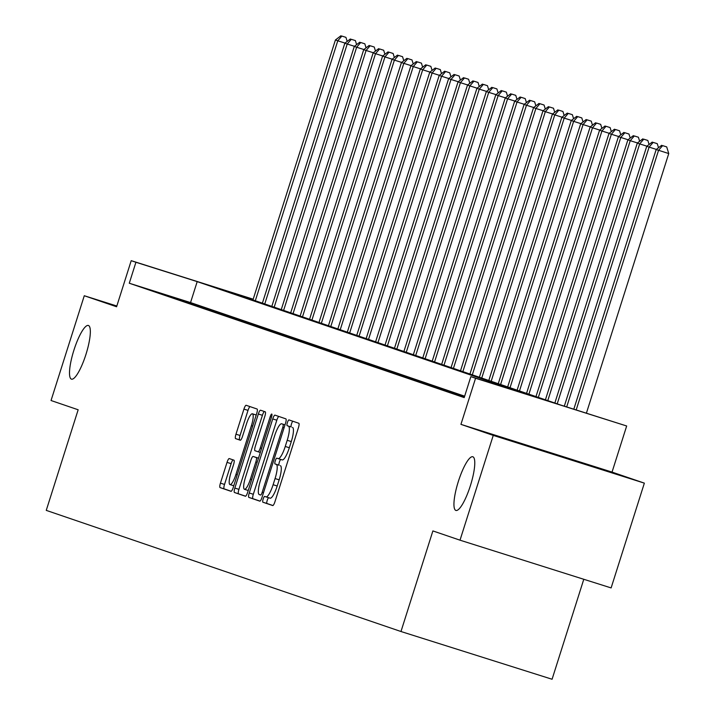 <?xml version="1.0" encoding="UTF-8"?>
<svg xmlns="http://www.w3.org/2000/svg" width="715" height="715" viewBox="0 0 715 715"><rect width="100%" height="100%" fill="white"/><g stroke="black" fill="none" stroke-linecap="round" stroke-linejoin="round"><path stroke-width="1.07" d="M263.138 499.097A3.021 0.688 -72.5 0 0 262.87 502.198L272.71 505.559A4.317 0.974 -72.5 0 0 274.935 501.76L298.432 427.704A4.317 0.974 -72.5 0 0 298.807 423.271L288.967 419.911A3.021 0.688 -72.5 0 0 287.412 422.574A3.021 0.688 -72.5 0 0 287.144 425.675L288.413 426.104A13.808 3.128 -72.5 0 1 287.207 440.288L285.249 446.455A13.808 3.128 -72.5 0 1 278.126 458.619A13.808 3.128 -72.5 0 1 278.108 458.61L276.83 458.172A3.021 0.688 -72.5 0 0 275.275 460.835A3.021 0.688 -72.5 0 0 275.007 463.937L276.276 464.366A13.808 3.128 -72.5 0 1 275.069 478.55L273.112 484.716A13.808 3.128 -72.5 0 1 265.989 496.88A13.808 3.128 -72.5 0 0 265.989 496.88L264.693 496.433A3.021 0.688 -72.5 0 0 263.138 499.097M268.67 497.729A3.021 0.688 -72.5 0 0 267.222 500.384A3.021 0.688 -72.5 0 0 266.954 503.485L272.933 505.532M292.864 421.242A3.021 0.688 -72.5 0 0 291.497 423.861A3.021 0.688 -72.5 0 0 291.228 426.962L288.413 426.104M280.807 459.468A3.021 0.688 -72.5 0 0 279.359 462.122A3.021 0.688 -72.5 0 0 279.091 465.224L276.276 464.366M85.961 354.372A28.144 6.381 -72.5 0 0 88.401 325.477A28.144 6.381 -72.5 0 0 73.886 350.252A28.144 6.381 -72.5 0 0 71.446 379.147A28.144 6.381 -72.5 0 0 85.961 354.372M470.399 485.664A28.144 6.381 -72.5 0 0 472.838 456.769A28.144 6.381 -72.5 0 0 458.324 481.535A28.144 6.381 -72.5 0 0 455.884 510.439A28.144 6.381 -72.5 0 0 470.399 485.664M229.265 458.574A4.317 0.974 -72.5 0 0 229.256 458.574A4.317 0.974 -72.5 0 0 227.03 462.373L220.443 483.143A4.317 0.974 -72.5 0 0 220.059 487.576L230.99 491.312A4.317 0.974 -72.5 0 0 230.999 491.312A4.317 0.974 -72.5 0 0 233.224 487.514L256.712 413.458A4.317 0.974 -72.5 0 0 257.096 409.025L246.166 405.298A4.317 0.974 -72.5 0 0 246.157 405.289A4.317 0.974 -72.5 0 0 243.931 409.096L235.977 434.193A4.317 0.974 -72.5 0 0 235.593 438.617L240.267 440.217A4.317 0.974 -72.5 0 0 240.276 440.217A4.317 0.974 -72.5 0 0 242.501 436.418L246.452 423.977A11.547 2.619 -72.5 0 1 252.404 413.806A11.547 2.619 -72.5 0 1 251.403 425.666L235.941 474.42A11.547 2.619 -72.5 0 1 229.98 484.582A11.547 2.619 -72.5 0 1 230.981 472.722L233.564 464.598A4.317 0.974 -72.5 0 0 233.939 460.174L229.265 458.574M464.643 396.19L190.547 302.579L129.281 283.229L135.93 262.271L131.211 260.662L253.199 299.192M460.013 540.183L493.252 435.399L644.358 483.134L611.119 587.918L460.013 540.183L432.888 530.923L400.972 631.515L46.252 510.376L78.158 409.775L51.042 400.516L84.281 295.733L116.59 306.762L131.211 260.662M644.358 483.134L612.04 472.097L460.934 424.361L493.252 435.399M460.934 424.361L475.564 378.253L470.845 376.644L532.103 395.994L197.188 281.621L135.93 262.271M129.281 283.229L464.196 397.603L470.845 376.644M249.24 492.984A4.317 0.974 -72.5 0 0 248.865 497.417L259.786 501.144A4.317 0.974 -72.5 0 0 259.795 501.144A4.317 0.974 -72.5 0 0 262.021 497.345L285.508 423.289A4.317 0.974 -72.5 0 0 285.893 418.865L274.962 415.129A4.317 0.974 -72.5 0 0 272.737 418.927L249.24 492.984L253.325 494.271A4.317 0.974 -72.5 0 0 252.949 498.704L260.019 501.117M245.388 496.228L234.466 492.492A4.317 0.974 -72.5 0 1 234.842 488.068L258.33 414.012A4.317 0.974 -72.5 0 1 260.564 410.213L265.238 411.813A4.317 0.974 -72.5 0 1 264.863 416.237L255.335 446.276A4.317 0.974 -72.5 0 0 254.96 450.7L258.061 451.764A4.317 0.974 -72.5 0 0 260.287 447.965L270.207 416.693A3.021 0.688 -72.5 0 1 271.763 414.039A3.021 0.688 -72.5 0 1 271.503 417.14L247.622 492.429A4.317 0.974 -72.5 0 1 245.397 496.228A4.317 0.974 -72.5 0 0 245.397 496.228L245.388 496.228M116.831 306.011L84.281 295.733M464.482 396.709L455.598 393.902L464.437 396.843M446.16 390.685L462.033 395.842L446.16 390.685M436.731 387.467L452.604 392.624L436.731 387.467M427.293 384.241L443.166 389.398L427.293 384.241M417.864 381.024L433.728 386.18L417.864 381.024M408.426 377.797L424.299 382.954L408.426 377.797M398.997 374.58L414.861 379.737L398.997 374.58M389.559 371.353L405.432 376.51L389.559 371.353M380.121 368.136L395.994 373.293L380.121 368.136M370.692 364.909L386.565 370.066L370.692 364.909M361.254 361.692L377.127 366.849L361.254 361.692M351.825 358.465L367.689 363.622L351.825 358.465M342.387 355.248L358.26 360.405L342.387 355.248M332.958 352.021L348.822 357.178L332.958 352.021M323.52 348.804L339.393 353.961L323.52 348.804M314.082 345.577L329.955 350.734L314.082 345.577M304.653 342.36L320.526 347.517L304.653 342.36M295.215 339.133L311.088 344.29L295.215 339.133M285.786 335.916L301.65 341.073L285.786 335.916M276.348 332.69L292.221 337.846L276.348 332.69M266.918 329.472L282.782 334.629L266.918 329.472M257.48 326.246L273.353 331.403L257.48 326.246M248.042 323.028L263.915 328.185L248.042 323.028M238.613 319.802L254.486 324.959L238.613 319.802M229.175 316.584L245.048 321.741L229.175 316.584M219.746 313.358L235.61 318.524L219.746 313.358M210.308 310.14L226.181 315.297L210.308 310.14M200.879 306.914L216.743 312.08L200.879 306.914M191.441 303.696L207.314 308.853L191.441 303.696M182.003 300.47L197.876 305.636L182.003 300.47M172.574 297.252L188.447 302.409L172.574 297.252M179.009 299.192L163.136 294.026L179.009 299.192M400.972 631.515L552.078 679.25L583.789 579.284M253.164 299.299L225.779 290.656L560.694 405.03L626.671 425.988L475.564 378.253M612.04 472.097L626.671 425.988M190.547 302.579L197.188 281.621M270.064 498.167L265.989 496.88L270.056 498.158A13.808 3.128 -72.5 0 0 270.064 498.167A13.808 3.128 -72.5 0 0 277.197 486.012L273.112 484.716M280.36 465.662A13.808 3.128 -72.5 0 1 279.154 479.837L277.197 486.012M282.202 459.906L278.126 458.619L282.193 459.897A13.808 3.128 -72.5 0 0 282.202 459.906A13.808 3.128 -72.5 0 0 289.334 447.742L285.249 446.455M292.498 427.4A13.808 3.128 -72.5 0 1 291.291 441.575L289.334 447.742M278.823 416.443A4.317 0.974 -72.5 0 0 276.821 420.214L253.325 494.271M260.6 495.039L260.6 495.039A3.021 0.688 -72.5 0 0 262.164 492.376L282.782 427.373A3.021 0.688 -72.5 0 0 283.042 424.272L281.701 423.816A13.808 3.128 -72.5 0 0 281.683 423.807A13.808 3.128 -72.5 0 0 274.56 435.971L260.466 480.4A13.808 3.128 -72.5 0 0 259.259 494.574L260.6 495.039M245.62 496.201L234.466 492.492M264.425 411.527A4.317 0.974 -72.5 0 0 262.414 415.299L238.926 489.355A4.317 0.974 -72.5 0 0 238.551 493.788M245.451 477.441A11.547 2.619 -72.5 0 0 244.45 489.292A11.547 2.619 -72.5 0 0 250.402 479.13L255.854 461.953A4.317 0.974 -72.5 0 0 256.229 457.52L253.128 456.465A4.317 0.974 -72.5 0 0 250.894 460.263L245.451 477.441M257.203 457.752L253.128 456.465L257.203 457.752A4.317 0.974 -72.5 0 0 257.203 457.752L258.481 458.19M250.018 406.612A4.317 0.974 -72.5 0 0 248.016 410.383L240.052 435.48A4.317 0.974 -72.5 0 0 239.677 439.913L240.499 440.19M233.117 459.888A4.317 0.974 -72.5 0 0 231.115 463.66L224.528 484.439A4.317 0.974 -72.5 0 0 224.144 488.872L231.213 491.285M586.407 413.154L668.748 153.564L656.182 149.533L573.814 409.177M576.192 409.927L658.542 150.338L662.626 145.619L666.711 146.906L662.626 145.619M656.182 149.533L661.679 145.288M666.711 146.906L668.748 153.564M566.691 406.924L649.104 147.111L646.744 146.307L564.314 406.174M656.343 149.399L649.104 147.111L653.188 142.392L657.273 143.679L653.188 142.392M646.744 146.307L652.25 142.071M657.273 143.679L658.515 147.728M557.208 403.841L639.675 143.894L637.315 143.089L554.849 403.037M646.914 146.182L639.675 143.894L643.759 139.175L647.835 140.462L643.759 139.175M637.315 143.089L642.812 138.853M647.835 140.462L649.077 144.51M547.779 400.615L630.237 140.676L627.877 139.863L545.42 399.81M637.476 142.964L630.237 140.676L634.321 135.948L638.406 137.235L634.321 135.948M627.877 139.863L633.374 135.627M638.406 137.235L639.648 141.293M538.341 397.397L620.799 137.45L618.448 136.645L535.982 396.593M628.047 139.738L620.799 137.45L624.883 132.731L628.968 134.018L624.883 132.731M618.448 136.645L623.945 132.409M628.968 134.018L630.21 138.066M528.912 394.171L611.37 134.232L609.01 133.419L526.553 393.366M618.609 136.52L611.37 134.232L615.454 129.504L619.539 130.791L615.454 129.504M609.01 133.419L614.507 129.183M619.539 130.791L620.781 134.849M519.474 390.953L601.932 131.006L599.572 130.202L517.115 390.149M609.18 133.294L601.932 131.006L606.016 126.287L610.101 127.574L606.016 126.287M599.572 130.202L605.078 125.965M610.101 127.574L611.343 131.623M510.036 387.727L592.503 127.788L590.143 126.975L507.686 386.922M599.742 130.076L592.503 127.788L596.587 123.06L600.672 124.347L596.587 123.06M590.143 126.975L595.64 122.739M600.672 124.347L601.914 128.405M500.607 384.509L583.065 124.562L580.705 123.758L498.248 383.705M590.304 126.85L583.065 124.562L587.149 119.843L591.234 121.13L587.149 119.843M580.705 123.758L586.211 119.521M591.234 121.13L592.476 125.179M491.169 381.283L573.636 121.344L571.276 120.531L488.81 380.478M580.875 123.632L573.636 121.344L577.72 116.617L581.796 117.912L577.72 116.617M571.276 120.531L576.773 116.295M581.796 117.912L583.038 121.961M481.74 378.065L564.198 118.118L561.838 117.314L479.381 377.261M571.437 120.406L564.198 118.118L568.282 113.399L572.366 114.686L568.282 113.399M561.838 117.314L567.335 113.077M572.366 114.686L573.609 118.735M472.302 374.839L554.76 114.901L552.409 114.096L469.943 374.034M562.008 117.189L554.76 114.901L558.844 110.173L562.928 111.469L558.844 110.173M552.409 114.096L557.906 109.851M562.928 111.469L564.171 115.517M462.873 371.621L545.331 111.674L542.971 110.87L460.514 370.817M552.57 113.962L545.331 111.674L549.415 106.955L553.499 108.242L549.415 106.955M542.971 110.87L548.468 106.633M553.499 108.242L554.742 112.291M453.435 368.395L535.893 108.457L533.533 107.652L451.076 367.59M543.141 110.745L535.893 108.457L539.977 103.729L544.061 105.025L539.977 103.729M533.533 107.652L539.038 103.407M544.061 105.025L545.304 109.073M443.997 365.177L526.463 105.23L524.104 104.426L441.647 364.373M533.703 107.518L526.463 105.23L530.548 100.511L534.632 101.798L530.548 100.511M524.104 104.426L529.601 100.189M534.632 101.798L535.875 105.847M434.568 361.951L517.025 102.013L514.666 101.208L432.209 361.147M524.265 104.301L517.025 102.013L521.11 97.285L525.194 98.581L521.11 97.285M514.666 101.208L520.171 96.963M525.194 98.581L526.437 102.629M425.13 358.733L507.596 98.786L505.237 97.982L422.771 357.929M514.836 101.074L507.596 98.786L511.681 94.067L515.756 95.354L511.681 94.067M505.237 97.982L510.733 93.745M515.756 95.354L516.999 99.403M415.701 355.516L498.158 95.569L495.799 94.764L413.342 354.703M505.398 97.857L498.158 95.569L502.243 90.841L506.327 92.137L502.243 90.841M495.799 94.764L501.295 90.519M506.327 92.137L507.57 96.185M406.263 352.289L488.72 92.342L486.37 91.538L403.904 351.485M495.969 94.63L488.72 92.342L492.805 87.623L496.889 88.91L492.805 87.623M486.37 91.538L491.866 87.302M496.889 88.91L498.132 92.959M396.834 349.072L479.291 89.125L476.932 88.32L394.474 348.259M486.531 91.413L479.291 89.125L483.376 84.397L487.46 85.693L483.376 84.397M476.932 88.32L482.428 84.075M487.46 85.693L488.702 89.741M387.396 345.846L469.853 85.898L467.494 85.094L385.036 345.041M477.102 88.186L469.853 85.898L473.938 81.179L478.022 82.466L473.938 81.179M467.494 85.094L472.999 80.858M478.022 82.466L479.265 86.515M377.967 342.628L460.424 82.681L458.065 81.876L375.607 341.815M467.664 84.969L460.424 82.681L464.509 77.953L468.593 79.249L464.509 77.953M458.065 81.876L463.561 77.631M468.593 79.249L469.835 83.298M368.529 339.402L450.986 79.454L448.627 78.65L366.169 338.597M458.226 81.742L450.986 79.454L455.071 74.735L459.155 76.022L455.071 74.735M448.627 78.65L454.132 74.414M459.155 76.022L460.397 80.071M359.091 336.184L441.557 76.237L439.198 75.433L356.731 335.371M448.797 78.525L441.557 76.237L445.642 71.509L449.717 72.805L445.642 71.509M439.198 75.433L444.694 71.187M449.717 72.805L450.959 76.854M349.662 332.958L432.119 73.01L429.76 72.206L347.302 332.153M439.359 75.298L432.119 73.01L436.204 68.291L440.288 69.578L436.204 68.291M429.76 72.206L435.256 67.97M440.288 69.578L441.53 73.627M340.224 329.74L422.681 69.793L420.331 68.989L337.864 328.936M429.93 72.081L422.681 69.793L426.766 65.065L430.85 66.361L426.766 65.065M420.331 68.989L425.827 64.743M430.85 66.361L432.092 70.41M330.795 326.514L413.252 66.567L410.893 65.762L328.435 325.709M420.492 68.855L413.252 66.567L417.337 61.848L421.421 63.135L417.337 61.848M410.893 65.762L416.389 61.526M421.421 63.135L422.663 67.183M321.357 323.296L403.814 63.349L401.455 62.545L318.997 322.492M411.062 65.637L403.814 63.349L407.899 58.621L411.983 59.917L407.899 58.621M401.455 62.545L406.96 58.299M411.983 59.917L413.225 63.966M311.928 320.07L394.385 60.123L392.026 59.318L309.568 319.265M401.624 62.411L394.385 60.123L398.469 55.404L402.554 56.691L398.469 55.404M392.026 59.318L397.522 55.082M402.554 56.691L403.796 60.739M302.49 316.852L384.947 56.905L382.588 56.101L300.13 316.048M392.186 59.193L384.947 56.905L389.031 52.177L393.116 53.473L389.031 52.177M382.588 56.101L388.093 51.855M393.116 53.473L394.358 57.522M293.052 313.626L375.518 53.679L373.159 52.874L290.692 312.821M382.757 55.967L375.518 53.679L379.602 48.96L383.678 50.247L379.602 48.96M373.159 52.874L378.655 48.638M383.678 50.247L384.92 54.295M283.623 310.408L366.08 50.461L363.721 49.657L281.263 309.604M373.319 52.749L366.08 50.461L370.164 45.742L374.249 47.029L370.164 45.742M363.721 49.657L369.217 45.411M374.249 47.029L375.491 51.078M274.185 307.182L356.642 47.235L354.291 46.43L271.825 306.377M363.89 49.523L356.642 47.235L360.726 42.516L364.811 43.803L360.726 42.516M354.291 46.43L359.788 42.194M364.811 43.803L366.053 47.851M264.756 303.964L347.213 44.017L344.853 43.213L262.396 303.16M354.452 46.305L347.213 44.017L351.297 39.298L355.382 40.585L351.297 39.298M344.853 43.213L350.35 38.968M355.382 40.585L356.624 44.634M255.318 300.738L337.775 40.791L335.415 39.986L252.958 299.934M345.023 43.079L337.775 40.791L341.859 36.072L345.944 37.359L341.859 36.072M335.415 39.986L340.921 35.75M345.944 37.359L347.186 41.407M266.954 503.485L262.87 502.198M291.228 426.962L287.144 425.675M279.091 465.224L275.007 463.937M279.154 479.837L275.069 478.55M291.291 441.575L287.207 440.288M276.821 420.214L272.737 418.927M252.949 498.704L248.865 497.417M263.469 492.787L262.164 492.376M284.087 427.785L282.782 427.373M285.008 424.889L283.042 424.272M281.683 423.807L285.017 424.862L281.701 423.816M238.926 489.355L234.842 488.068M262.414 415.299L258.33 414.012M260.296 452.47L258.07 451.764L260.296 452.47M261.592 448.377L260.287 447.965M271.512 417.113L270.207 416.693M251.707 479.542L250.402 479.13M257.159 462.364L255.854 461.953M258.473 458.226L256.229 457.52M237.246 474.832L235.941 474.42M252.708 426.077L251.403 425.666M239.677 439.913L235.593 438.617M240.052 435.48L235.977 434.193M248.016 410.383L243.931 409.096M224.144 488.872L220.059 487.576M224.528 484.439L220.443 483.143M231.115 463.66L227.03 462.373M248.239 490.49L244.45 489.292M233.769 485.78L229.98 484.582M256.22 415.013L252.404 413.806"/></g></svg>
